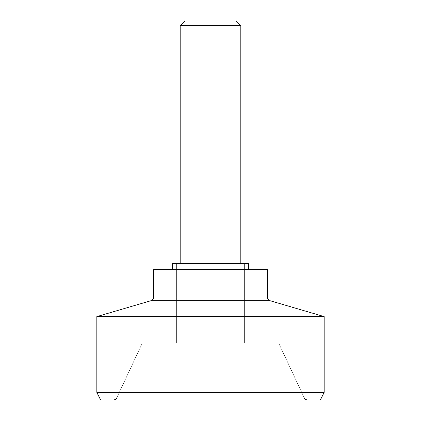 <?xml version="1.0" encoding="UTF-8"?>
<svg xmlns="http://www.w3.org/2000/svg" width="421" height="421" viewBox="0 0 421 421"><rect width="100%" height="100%" fill="white"/><g stroke="black" fill="none" stroke-linecap="round" stroke-linejoin="round"><path stroke-width="0.32" stroke-dasharray="2.1 1.58" d="M116.796 397.761L304.204 397.761L116.796 397.761L142.298 343.115L278.702 343.115L304.204 397.761L278.702 343.115L142.298 343.115L210.5 343.115L176.399 343.115L176.399 263.546L244.601 263.546L244.601 343.115L176.399 343.115L244.601 343.115L244.601 263.546L176.399 263.546L248.39 263.546L172.61 263.546L242.007 263.546L176.399 263.546L176.399 343.115L273.508 343.115L142.298 343.115L116.796 397.761L304.204 397.761L116.796 397.761A3.789 3.789 0 0 1 113.36 399.95L320.381 399.95L113.36 399.95M172.61 346.904L248.39 346.904L172.61 346.904M248.39 343.115L172.61 343.115L248.39 343.115M172.61 269.608L267.335 269.608L172.61 269.608M150.944 300.72L270.056 300.72L150.944 300.72M267.335 297.084L153.665 297.084L267.335 297.084M96.83 392.372L324.17 392.372L96.83 392.372M96.83 316.592L324.17 316.592L96.83 316.592M244.601 343.115L223.551 343.115L244.601 343.115L244.601 263.546L176.399 263.546L176.399 343.115L244.601 343.115L176.399 343.115L176.399 263.546L244.601 263.546L244.601 343.115L242.007 343.115L244.601 343.115M248.39 346.904L175.494 346.904L248.39 346.904M307.64 399.95A3.789 3.789 0 0 1 304.204 397.761M180.188 263.546L240.812 263.546L180.188 263.546M176.399 343.115L242.007 343.115L176.399 343.115M244.601 263.546L223.551 263.546L244.601 263.546M184.735 21.05L236.265 21.05L184.735 21.05M240.812 25.597L180.188 25.597L240.812 25.597"/><path stroke-width="0.63" d="M304.204 397.761A3.789 3.789 0 0 0 307.64 399.95M248.39 269.608L248.39 263.546L172.61 263.546L172.61 269.608L172.61 263.546L248.39 263.546L248.39 269.608M153.665 297.084L267.335 297.084L267.335 269.608L153.665 269.608L153.665 297.084C153.554 298.889 152.644 300.105 150.944 300.72L96.83 316.592L324.17 316.592L270.056 300.72C268.356 300.105 267.446 298.889 267.335 297.084C267.446 298.889 268.356 300.105 270.056 300.72L150.944 300.72C152.644 300.105 153.554 298.889 153.665 297.084L267.335 297.084L267.335 269.608L153.665 269.608L153.665 297.084M96.83 392.372L324.17 392.372L324.17 316.592L96.83 316.592L96.83 392.372L100.619 399.95L320.381 399.95L324.17 392.372L96.83 392.372L96.83 316.592L150.944 300.72L270.056 300.72L324.17 316.592L324.17 392.372L320.381 399.95L100.619 399.95L96.83 392.372M116.796 397.761A3.789 3.789 0 0 1 113.36 399.95M240.812 263.546L240.812 25.597L180.188 25.597L180.188 263.546L180.188 25.597L240.812 25.597L236.265 21.05L184.735 21.05L180.188 25.597L184.735 21.05L236.265 21.05L240.812 25.597L240.812 263.546"/></g></svg>
